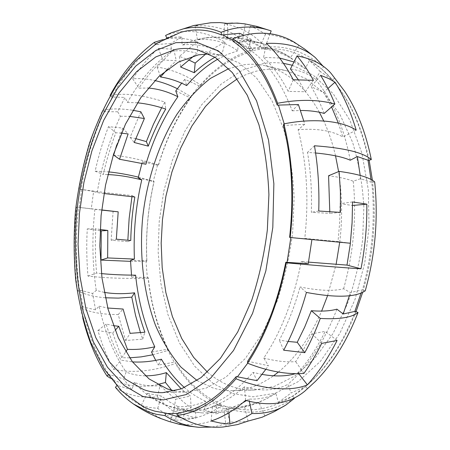 <?xml version="1.0" encoding="UTF-8"?>
<svg xmlns="http://www.w3.org/2000/svg" width="450" height="450" viewBox="0 0 450 450"><rect width="100%" height="100%" fill="white"/><g stroke="black" fill="none" stroke-linecap="round" stroke-linejoin="round"><path stroke-width="0.34" stroke-dasharray="2.25 1.69" d="M293.226 79.723C284.181 72.574 275.017 67.956 265.748 65.869C257.574 64.052 249.739 63.771 242.235 65.025L228.752 68.625M197.078 380.514L212.394 387.737C218.7 389.818 225.489 390.791 232.763 390.651C245.796 390.499 259.38 385.549 273.516 375.795M207.501 372.195C215.955 379.401 224.73 384.396 233.831 387.18C240.232 389.222 247.118 390.173 254.486 390.032L274.331 386.392L294.981 375.896L315.034 358.138L332.927 333.697L347.287 304.223C354.786 282.814 359.91 261.264 362.655 239.574L363.848 207.023C362.576 184.534 358.802 162.894 352.53 142.116L339.986 114.57L323.927 93.032L305.747 78.48L286.903 70.847C278.623 69.002 270.686 68.67 263.087 69.851C254.582 71.061 245.987 74.07 237.291 78.868M293.968 61.971L305.224 68.754L309.459 60.424L321.486 68.799C303.266 53.668 284.214 47.121 264.324 49.157L250.414 40.067L244.457 40.961L238.297 42.407L251.927 51.424C232.633 57.032 215.331 68.648 200.025 86.276L184.854 79.279L186.654 85.567M368.477 160.38C361.434 126.433 349.436 99.602 332.494 79.897L320.248 71.483L315.456 79.414C308.846 74.025 300.504 70.526 290.436 68.918M306.416 292.449L300.071 286.965C319.072 290.762 333.585 291.353 343.614 288.748L350.308 292.534L362.452 289.884C372.313 254.453 375.424 218.627 371.784 182.407L360.546 178.689L353.256 181.243C347.4 178.914 339.171 177.086 328.567 175.753M245.638 400.337L244.406 386.775C261.017 391.697 275.512 390.87 287.899 384.294L291.111 392.985L305.601 386.556C325.901 369.174 342.484 344.087 355.359 311.299M170.28 421.847L174.487 408.043L177.036 408.819C190.131 412.206 203.366 410.963 216.743 405.09L216.141 413.893L232.408 407.936C251.826 412.706 271.929 408.774 292.714 396.135L278.404 402.396L275.827 393.401C267.913 397.626 258.924 399.51 248.85 399.06L246.476 400.59M204.559 409.759L205.627 401.282C196.521 405.231 187.318 407.014 178.026 406.642L175.551 420.154C192.156 420.283 207.382 415.581 221.226 406.058L220.489 403.965L204.559 409.759L216.141 413.893M175.551 420.154L166.393 414.883L157.742 408.381L149.349 407.447L141.278 405.428C148.416 411.66 156.111 416.452 164.368 419.788L169.071 421.476M171.371 422.184C192.673 427.702 213.311 423.681 233.291 410.113L232.408 407.936M294.424 398.351C273.341 411.081 252.962 415.001 233.291 410.113M304.729 391.213L307.507 388.682L305.601 386.556M315.124 381.668L307.507 388.682M331.324 73.682L344.621 91.232M322.971 66.094L323.544 66.943L321.486 68.799M227.312 23.378L224.539 23.704C241.037 26.972 254.711 34.813 265.567 47.222C285.722 45.096 305.049 51.671 323.544 66.943M232.583 23.062L244.676 23.839M209.554 22.871L201.178 24.277L195.064 25.959C217.8 24.289 237.116 32.147 253.013 49.545L251.927 51.424M269.769 30.403L260.072 27.585L250.324 26.162L258.266 29.706L265.523 34.239C276.874 35.123 287.989 38.801 298.873 45.27L293.985 42.008M223.251 426.999L229.567 426.201M262.063 417.262L264.859 416.042C252.883 420.823 241.194 422.786 229.776 421.937C223.942 424.598 217.744 426.319 211.185 427.095M141.278 405.428L147.257 393.345C153.984 399.015 161.213 403.318 168.953 406.254L174.487 408.043M108.079 374.979L108.759 374.287L123.598 378.984L131.94 389.801L134.173 382.359C142.082 385.38 150.576 386.483 159.649 385.661M160.549 386.111L175.539 399.257L190.446 396.017L181.254 388.896M145.277 375.801C138.465 375.694 132.081 374.451 126.118 372.071L123.598 378.984M105.323 297.782C93.983 296.82 84.707 294.457 77.507 290.7L79.459 290.002L92.587 293.49L95.574 309.836L99.146 306.191C104.659 331.779 113.647 353.739 126.118 372.071M99.146 306.191L107.758 308.031M104.237 292.365L96.244 290.452L92.587 293.49M131.946 196.729L132.131 195.576C109.907 193.241 92.228 191.07 79.093 189.051L93.617 191.509L91.237 208.851L94.899 209.329C91.845 237.032 92.295 264.071 96.238 290.452M94.899 209.329L101.655 210.088M103.989 193.517L97.206 192.594L93.617 191.509M110.216 95.603L111.679 96.975L124.987 97.431L117.692 111.763L120.381 116.252C109.457 139.719 101.734 165.167 97.206 192.594M120.381 116.252L129.426 116.342M137.362 102.802L127.446 102.499L124.987 97.431M166.629 37.693L181.941 36.799L170.904 43.447L171.45 51.334C154.367 63.366 139.703 80.415 127.446 102.499M171.45 51.334C179.893 50.012 188.567 50.732 197.482 53.488L194.096 55.8M214.942 57.229L222.216 53.477C208.614 45.962 195.221 43.166 182.053 45.09L181.941 36.799M239.721 33.317L236.947 42.559C225.203 37.671 213.401 36.315 201.538 38.503L192.116 40.916L182.053 45.09M250.414 40.067L249.317 48.758C241.493 42.93 232.926 39.251 223.622 37.727L233.713 37.344L242.809 38.351L227.734 38.087L221.023 37.176L214.296 37.012L203.175 38.34L197.466 39.786C212.231 38.261 225.647 41.957 237.713 50.867L238.297 42.407M217.817 59.152L227.666 54.298L237.713 50.867M167.389 69.244L176.243 60.654L162.962 60.008C154.204 67.916 146.166 77.304 138.847 88.166L148.112 88.043M121.404 133.144L115.897 132.75C110.728 146.087 106.515 160.003 103.252 174.504L107.854 174.572M100.119 229.466L95.811 228.735C95.029 243.703 95.288 258.48 96.587 273.066L101.447 273.6M113.282 325.642L106.133 324.028C110.036 337.123 114.981 349.155 120.949 360.113L132.48 361.896M205.627 401.276C198.129 397.969 191.076 393.401 184.461 387.591M178.026 406.642L169.453 401.918L161.347 396.028L147.257 393.345M134.173 382.359C143.083 392.535 153.146 399.932 164.362 404.55L173.256 407.374L183.639 408.898L183.763 418.331L195.975 418.039L178.329 412.853M247.646 361.221L268.38 365.692L263.796 358.026C281.244 331.886 293.732 299.723 301.269 261.517L308.244 263.7M289.609 237.364L311.946 239.366L304.779 238.416C309.026 199.243 306.81 163.001 298.125 129.696L304.695 124.296L303.817 121.129M304.695 124.296L283.393 125.477M298.389 104.518L292.207 110.818C280.896 81.203 266.153 60.441 247.967 48.532L251.314 39.392L233.072 41.321M251.314 39.392L243.877 35.196M170.904 43.447L155.604 44.589C138.583 57.009 123.941 74.469 111.679 96.975M117.692 111.763L104.282 111.696C93.386 135.647 85.624 161.572 81 189.484M91.237 208.851L78.947 207.399M95.574 309.836L82.384 306.838C87.733 332.927 96.525 355.416 108.759 374.287M131.94 389.801L117.073 385.402C124.757 394.526 133.369 401.563 142.898 406.513M181.575 417.87L183.763 418.331M265.871 369.298L268.38 365.692M166.697 37.845L180.906 32.265M79.459 290.002C75.712 263.093 75.403 235.541 78.531 207.349M174.763 390.949L186.941 391.961L205.993 388.176L225.934 377.128L245.436 358.346L262.957 332.438L277.138 301.14C284.614 278.387 289.783 255.493 292.652 232.453L294.109 197.91C293.079 174.071 289.62 151.2 283.731 129.296L271.839 100.389L256.528 77.957L239.153 62.994L221.124 55.373L208.991 53.916M195.975 418.039L195.317 408.459C215.111 405.951 234.349 393.924 253.029 372.392L257.012 380.689M314.46 145.766L307.502 152.387L315.608 153M374.687 181.918L371.784 182.407M365.237 290.841L362.452 289.884M294.227 398.093L292.714 396.135M249.351 401.377L248.85 399.06M221.226 406.058C202.821 397.642 187.549 383.468 175.399 363.532L175.191 362.031C187.211 381.724 202.309 395.702 220.489 403.965M161.404 359.207L158.4 365.091L175.191 362.031M129.549 357.823L121.793 357.728L112.669 333.022L97.92 330.508C102.004 344.537 107.19 357.469 113.473 369.298C132.036 373.337 152.679 371.413 175.399 363.532M113.473 369.298L120.949 360.113M152.843 354.786L168.182 350.404L168.047 349.054L151.554 352.119M121.793 357.728L125.724 351.883M168.182 350.404C157.764 328.764 151.088 304.695 148.151 278.201L148.219 277.622C151.127 303.846 157.742 327.662 168.047 349.054M135.608 275.169L131.715 277.132L148.219 277.622M100.063 230.726L87.249 228.893C86.406 244.817 86.647 260.544 87.981 276.081C105.193 278.072 125.252 278.781 148.151 278.201M87.981 276.081L96.587 273.066M130.545 261.349L146.801 261.225L146.88 260.809L130.506 260.46M146.801 261.225C145.564 234.338 147.977 207.737 154.041 181.423L154.052 181.783C148.05 207.844 145.659 234.186 146.88 260.809M138.201 177.829L154.052 181.783M116.736 144.951L122.726 128.07L108.472 126.653C103.022 140.901 98.578 155.745 95.13 171.186L108.512 171.877M138.364 177.114L154.041 181.423M95.13 171.186L103.252 174.504M113.664 155.087C128.385 156.943 143.308 160.211 158.422 164.897L158.394 165.42L142.464 161.606L145.896 164.239M158.422 164.897C166.078 139.241 176.957 116.533 191.059 96.761L190.693 98.004C176.743 117.551 165.977 140.023 158.394 165.42M175.759 90.968L190.693 98.004M200.025 86.276L200.492 84.892C186.93 75.555 172.474 69.587 157.118 66.983L173.79 49.247L158.276 48.352C148.967 56.981 140.445 67.151 132.711 78.851C139.714 78.249 147.071 78.812 154.783 80.539M177.373 88.734L191.059 96.761M132.711 78.851L138.847 88.166M157.118 66.983L160.026 75.414M200.492 84.892C215.966 67.05 233.477 55.266 253.013 49.545M195.064 25.959L197.466 39.786M265.567 47.222L264.324 49.157M224.539 23.704L223.622 37.727M266.383 43.436L263.593 57.403L279.579 58.005M334.727 78.148L332.494 79.897M275.827 393.401L268.768 397.586C250.678 406.868 233.336 409.365 216.743 405.09M242.837 402.75L228.6 409.179L212.501 406.44C223.296 402.716 233.933 396.157 244.406 386.775M336.898 309.156C324.191 341.978 307.856 367.02 287.899 384.294M288.135 341.466L279.321 340.144C287.724 324.219 294.643 306.495 300.071 286.965M353.256 181.243C356.692 217.507 353.475 253.344 343.614 288.748M329.782 211.551L329.732 213.39L311.344 212.293C312.002 191.436 310.719 171.467 307.502 152.387M315.456 79.414C331.982 99.186 343.592 126.118 350.269 160.2M298.153 79.492L305.348 91.733L288.208 91.395C281.019 77.417 272.812 66.088 263.593 57.403M249.317 48.758C267.688 46.856 285.39 52.712 302.411 66.313L305.224 68.754M236.947 42.559C247.269 40.871 256.95 41.619 265.989 44.803L262.581 43.498L246.757 39.977L259.813 46.738C270.321 47.762 280.569 51.367 290.571 57.572L287.792 55.704C276.12 48.454 262.845 46.063 247.967 48.532M292.207 110.818L300.51 110.492M324.208 113.428C320.411 103.652 316.086 94.764 311.237 86.766L323.634 92.374L331.571 106.948M338.349 123.114L342.872 137.031C332.168 130.697 317.256 128.25 298.125 129.696M304.779 238.416L338.034 241.605L339.643 222.609L340.099 203.67L352.406 205.487L352.041 223.498M308.543 262.119L301.269 261.517M263.796 358.026C275.636 361.153 286.273 362.357 295.695 361.631L304.155 348.368L311.94 333.793L325.176 331.402C317.194 347.546 308.137 361.339 298.012 372.791L295.262 373.725M262.091 374.4L253.029 372.392M195.317 408.459C204.874 412.054 214.268 413.28 223.493 412.144L234.799 409.916L244.507 406.491L258.907 402.368C247.86 407.014 237.037 409.044 226.44 408.454C218.784 411.851 210.583 413.319 201.847 412.875L192.741 411.626L183.639 408.898M298.873 45.27L290.571 57.572M265.523 34.239L259.813 46.738M250.324 26.162L246.757 39.977M270.135 33.688L265.989 44.803M205.83 53.983L215.28 47.464L225.062 42.142C204.227 30.589 184.416 28.35 165.623 35.438M225.062 42.142L222.216 53.477M162.911 39.617C173.61 37.176 185.085 37.851 197.342 41.648L179.336 56.402L188.691 59.901M179.336 56.402L180.619 67.016M197.342 41.648L197.482 53.488M161.657 107.758L164.869 102.088C143.055 94.883 124.785 92.672 110.053 95.451M164.869 102.088L165.757 109.052M140.839 111.78L130.089 137.374L135.681 138.611M130.089 137.374L134.229 142.498M79.093 189.051C83.762 160.83 91.592 134.601 102.589 110.357L104.282 111.696M102.589 110.357C110.722 108.467 120.791 108.439 132.801 110.267M132.131 195.576L134.837 197.021M113.113 211.123L111.139 240.204L127.817 241.639L127.845 240.221M127.817 241.639L130.759 240.486M111.139 240.204L116.336 239.203M77.507 290.7C73.744 263.481 73.44 235.62 76.601 207.112L101.672 209.931M82.783 318.037L80.449 307.733C89.837 312.328 102.414 314.601 118.192 314.544L125.601 340.526L142.718 339.126L140.496 332.713M142.718 339.126L144.906 332.218M125.601 340.526L130.123 333.343M118.192 314.544L123.086 309.043M80.449 307.733L82.384 306.838M157.567 384.548C140.068 388.176 124.363 386.077 110.458 378.253M115.414 387.338C126.979 395.184 140.963 398.368 157.365 396.883L165.319 404.893L173.829 411.812L191.149 407.886C184.146 403.014 177.654 397.136 171.675 390.246M191.149 407.886L190.446 396.017M173.829 411.812L175.539 399.257M157.365 396.883L160.093 385.616M116.685 385.858L117.073 385.402M229.776 421.937L226.44 408.454M264.859 416.042L258.907 402.368M248.091 421.076L244.507 406.491M226.136 426.634L224.224 412.054M298.727 373.714L298.012 372.791M337.089 340.447L325.176 331.402M321.705 343.389L311.94 333.793M303.896 373.421L295.695 361.631M352.558 201.943L340.099 203.67M350.342 243.236L338.034 241.605M356.197 130.134L342.872 137.031M327.943 88.504L323.634 92.374M320.591 75.347L311.237 86.766M318.746 211.016L311.344 212.293M340.442 212.394L329.732 213.39M283.691 350.213L279.321 340.144M211.095 420.981L212.501 406.44M228.932 412.718L228.6 409.179M157.742 408.381L161.347 396.028M97.92 330.508L106.133 324.028M112.669 333.022L115.093 330.356M87.249 228.893L95.811 228.735M108.472 126.653L115.897 132.75M122.726 128.07L128.121 133.926M158.276 48.352L162.962 60.008M173.79 49.247L176.243 60.654M227.565 23.422L227.734 38.087M245.244 23.929L242.809 38.351M293.243 79.751L288.208 91.395M313.414 80.336L305.348 91.733M360.546 178.689L360.191 175.416M349.352 295.796L350.308 292.534M278.404 402.396L291.111 392.985M155.739 360.382L158.4 365.091M131.518 275.13L131.715 277.132M142.464 161.606L141.981 163.282M184.854 79.279L181.637 83.183M278.387 372.071C295.684 357.874 310.101 337.545 321.637 311.091M327.583 295.65L336.127 264.308M339.705 242.201C342.557 219.246 342.191 195.705 338.608 171.579M335.531 155.835C332.584 143.28 328.657 131.664 323.747 120.983M319.365 112.241C311.738 98.443 303.036 87.609 293.259 79.751M320.248 71.483L309.459 60.424M283.444 63.337C276.598 62.398 270.011 62.443 263.678 63.461L242.246 70.239L221.018 84.229L201.476 104.979L184.928 131.113L172.254 160.627L163.761 191.329L159.232 221.299L158.136 251.561L160.819 283.196L167.856 314.353L179.364 342.81L194.85 366.418L213.272 383.586L233.241 393.626L253.024 396.804L275.062 393.311L298.125 381.668L320.439 361.316L339.986 333.118L355.067 299.301L364.759 262.952L369.062 226.89L368.319 189.844L361.941 153.231L349.909 120.234L333.157 93.679L313.324 75.263L292.303 65.244M263.632 48.583L251.246 50.856M331.937 79.369L320.94 68.276M371.312 182.188L371.014 179.516M361.046 293.085L361.918 290.081M292.016 396.568L304.897 387.006M219.662 404.37L231.559 408.353M178.121 413.381L179.263 413.246M247.652 363.246L248.782 361.553M284.586 125.331L284.203 123.84M234.062 41.096L232.976 40.376M167.484 37.682L156.392 44.432M112.343 96.947L104.946 111.645M81.613 189.591L79.144 207.422M80.1 290.239L83.031 307.046M109.508 374.636L117.821 385.734M167.164 349.279L174.285 362.256M145.991 260.809L147.319 277.611M157.534 165.189L153.197 181.541M199.226 85.837L189.911 97.56M320.991 68.321C344.295 88.83 360.354 119.458 369.163 160.194M372.392 180.298C376.667 218.121 373.421 255.476 362.644 292.371M356.051 311.619C340.279 350.882 319.067 379.119 292.421 396.332M171.388 407.109L164.362 404.55M162.759 392.653L186.941 391.961M197.578 49.832L221.124 55.373M177.036 408.819L189.287 411.497L201.847 412.875M268.768 397.586L258.036 402.75M302.411 66.313L287.792 55.704M241.307 38.093L262.581 43.498M208.935 37.406L201.538 38.503M223.493 412.144L225.163 411.93M232.763 390.651L254.486 390.032M265.748 65.869L286.903 70.847"/><path stroke-width="0.67" d="M228.752 68.625L210.471 78.39C198.456 87.694 187.341 99.568 177.137 114.002C157.809 144.63 146.368 183.054 142.689 217.547C139.421 251.691 142.796 291.347 155.486 325.305C162.557 341.556 171.062 355.5 181.001 367.144L197.078 380.514M237.291 78.868L220.798 90.551L205.403 106.543L191.812 126.146L180.546 148.371L171.906 172.074L165.932 196.149L162.461 219.628L161.173 243.096L162.186 267.677L165.847 292.506L172.373 316.502L181.721 338.479L193.607 357.328L207.501 372.195M315.608 153C331.026 154.474 342.579 156.87 350.269 160.2L357.368 156.561L368.477 160.38L371.317 159.604C363.347 152.528 344.396 147.915 314.46 145.766C318.015 166.517 319.444 188.263 318.746 211.016L340.442 212.394L340.402 191.672L339.098 171.377L328.567 175.753L329.782 211.551M294.227 398.093L294.424 398.351L285.891 405.022C276.57 410.996 265.258 413.831 251.949 413.516C244.637 418.185 237.313 421.689 229.984 424.029L220.59 423.107L211.095 420.981C222.744 417.201 234.259 410.316 245.638 400.337C269.657 406.929 289.35 403.886 304.729 391.213L315.124 381.668C332.527 364.32 346.832 341.274 358.031 312.536L355.359 311.299L343.198 313.976L336.898 309.156C330.463 311.012 321.941 311.529 311.338 310.702L304.695 327.066L297.242 342.293L288.135 341.466M211.185 427.095L198.911 427.303C186.879 426.212 175.567 422.325 164.97 415.637L156.037 414.225L148.624 411.969L133.509 404.027C126.973 399.488 120.938 393.924 115.414 387.338L116.685 385.858M133.509 404.027C141.733 409.697 150.576 414.433 160.037 418.241L169.071 421.476L179.078 424.226L188.91 426.133L198.906 427.298M358.031 312.536C351.596 317.582 339.007 319.545 320.276 318.42C315.703 330.683 310.545 342.101 304.796 352.676L283.691 350.213C292.888 332.972 300.459 313.723 306.416 292.449C335.919 297.934 355.528 297.399 365.237 290.841C375.255 254.936 378.405 218.627 374.687 181.918C369.624 177.48 357.761 173.964 339.098 171.377M322.971 66.094L315.298 57.561C303.103 47.205 286.796 42.497 266.383 43.436C276.412 52.616 285.362 64.727 293.243 79.751L313.414 80.336C308.419 71.106 302.968 62.955 297.051 55.896C312.294 58.719 323.719 64.648 331.324 73.682L344.621 91.232C356.94 109.839 365.839 132.626 371.317 159.604M227.312 23.378L232.583 23.062M244.676 23.839L237.352 23.091L227.565 23.422L219.842 22.579L210.836 22.747L193.612 25.543L171.214 32.811L183.111 28.935C195.789 25.965 208.457 27.084 221.107 32.293C238.208 25.791 254.897 25.335 271.164 30.926L257.344 26.511L244.676 23.839M315.304 57.561L304.959 49.292L293.985 42.008C275.782 31.483 255.392 30.375 232.808 38.694C251.207 50.974 266.147 72.501 277.616 103.269C299.199 99.18 318.291 99.433 334.884 104.034C330.683 93.482 325.924 83.919 320.591 75.347L328.382 78.413L335.002 82.17C343.659 95.777 350.724 111.769 356.197 130.134C341.859 120.634 313.031 117.911 283.877 123.902C292.562 158.698 294.671 196.566 290.199 237.504L350.342 243.236L352.091 222.553L352.558 201.943L366.834 204.165C367.071 225.855 365.119 247.393 360.973 268.785C347.203 268.009 317.278 265.624 286.324 262.806C278.376 302.653 265.461 336.122 247.579 363.218C267.975 371.25 286.746 374.653 303.896 373.421C310.314 364.382 316.249 354.375 321.705 343.389L337.089 340.447C328.343 357.834 318.442 372.634 307.389 384.846C291.392 391.809 262.873 389.616 236.008 378.771C216.889 400.843 197.331 413.049 177.322 415.373C191.908 424.485 207.219 428.361 223.251 426.999L237.471 424.592L248.091 421.076L262.063 417.262L274.207 411.683L285.891 405.022M164.97 415.637L166.123 413.162L154.817 411.171L148.759 409.151L142.898 406.513L121.494 390.904L104.164 369.096L90.821 342.523C83.801 322.886 78.756 301.928 75.684 279.653C73.716 256.933 73.648 233.921 75.487 210.611C78.373 187.408 83.064 164.88 89.567 143.021C97.048 121.809 106.206 102.296 117.034 84.471L135.444 61.127L156.808 43.251L180.906 32.265L183.988 31.494C196.526 28.614 209.036 29.768 221.524 34.959L239.721 33.317L243.877 35.196M159.649 385.661L160.549 386.111M181.254 388.896L166.337 372.628C159.232 374.833 152.213 375.891 145.277 375.801M107.758 308.031L123.086 309.043L130.123 333.343L144.906 332.218C140.372 319.798 136.918 306.664 134.544 292.809C123.508 294.081 113.406 293.934 104.237 292.365M101.655 210.088L118.187 211.832L116.336 239.203L130.759 240.486C131.068 225.911 132.424 211.421 134.837 197.021L103.989 193.517M129.426 116.342L144.382 118.519L134.229 142.498L148.281 146.143C153.18 132.902 159.007 120.538 165.757 109.052C155.683 105.739 146.216 103.657 137.362 102.802M194.096 55.8L180.619 67.016L194.259 72.714C200.796 66.578 207.692 61.414 214.942 57.229M160.026 75.414L160.571 77.001C169.211 78.261 177.902 81.112 186.654 85.567C196.065 74.565 206.449 65.762 217.817 59.152M160.571 77.001L167.389 69.244M148.112 88.043C157.95 88.774 167.873 91.676 177.879 96.75L175.759 90.968L181.637 83.183M116.736 144.951L113.664 155.087L119.548 159.261L145.896 164.239C153.416 138.769 164.081 116.269 177.879 96.75M119.548 159.261L128.121 133.926L121.404 133.144M107.854 174.572C118.114 175.005 129.42 176.771 141.773 179.876L138.201 177.829L141.981 163.282M131.518 275.13L130.506 260.46L134.415 259.093C133.296 232.397 135.743 205.987 141.767 179.876M134.415 259.093L107.646 257.934L107.826 230.473L100.119 229.466M101.447 273.6C111.532 274.579 122.918 275.102 135.608 275.169C138.33 301.489 144.72 325.361 154.778 346.798C145.181 348.969 136.069 349.813 127.446 349.318L118.783 326.301L113.282 325.642M132.48 361.896C141.581 362.469 151.222 361.569 161.404 359.207C167.951 370.271 175.635 379.733 184.461 387.591M175.202 49.506L155.835 56.902L136.592 71.679L118.789 93.341L103.624 120.437L91.896 150.891L83.897 182.481L79.448 213.255L78.058 244.277L80.027 276.677L85.894 308.559L95.805 337.663L109.356 361.789L125.646 379.311L143.454 389.52C149.406 391.736 155.841 392.777 162.759 392.653L181.474 388.817L201.116 377.567L220.365 358.419L237.718 331.988L251.809 300.026C259.262 276.789 264.437 253.406 267.345 229.877L268.909 194.619C267.975 170.297 264.639 146.981 258.913 124.678L247.297 95.276L232.301 72.54L215.263 57.437L197.578 49.832C189.799 48.116 182.346 48.009 175.202 49.506M208.991 53.916L198.332 54.861L178.605 61.971L159.007 76.359L140.901 97.543L125.494 124.121L113.608 154.046L105.536 185.124L101.104 215.415L99.81 245.97L101.959 277.886L108.096 309.285L118.356 337.933L132.311 361.671L149.029 378.889L167.243 388.907L174.763 390.949M181.575 417.87L166.123 413.162M265.871 369.298L257.012 380.689L236.244 376.577C217.401 398.385 198.096 410.479 178.329 412.853L177.322 415.373M311.923 239.541L308.244 263.7L285.795 262.277C277.976 301.506 265.258 334.491 247.646 361.221L247.579 363.218M283.877 123.902L283.393 125.477C291.943 159.773 294.013 197.066 289.609 237.364L290.199 237.504M232.808 38.694L233.072 41.321C251.224 53.511 265.944 74.784 277.234 105.131L298.389 104.518L303.817 121.129M320.276 318.42L311.338 310.702M251.949 413.516L249.351 401.377M155.739 360.382L151.554 352.119L154.772 346.798M125.724 351.883L127.446 349.318M152.843 354.786L141.154 356.884L129.549 357.823M130.545 261.349L101.025 260.077L107.646 257.934M108.512 171.877C117.821 172.806 127.772 174.555 138.364 177.114M154.783 80.539C162.366 82.271 169.898 85.005 177.373 88.734M279.579 58.005L293.968 61.971M297.051 55.896L290.436 68.918L298.153 79.492M246.476 400.59L242.837 402.75M300.51 110.492C309.403 110.481 317.306 111.459 324.208 113.428L334.884 104.034M331.571 106.948L338.349 123.114M352.041 223.498L350.241 244.446L346.989 265.106L308.543 262.119M295.262 373.725C286.166 376.431 275.108 376.656 262.091 374.4M271.164 30.926L270.135 33.688M221.107 32.293L221.524 34.959M166.629 37.693L165.623 35.438L171.214 32.811M188.691 59.901L195.176 63.096L205.83 53.983M195.176 63.096L194.259 72.714M110.216 95.603L110.053 95.451C122.428 72.658 137.211 54.939 154.406 42.311L155.604 44.589M154.406 42.311L162.911 39.617M135.681 138.611L146.351 141.593L153.461 124.217L161.657 107.758M146.351 141.593L148.281 146.143M132.801 110.267L140.839 111.78L144.382 118.519M127.845 240.221L129.15 218.407L131.946 196.729M101.672 209.931L118.187 211.832M140.496 332.713L135.523 315.293L131.782 297.157L118.254 298.108L105.323 297.782M131.782 297.157L134.544 292.809M110.458 378.253L107.021 376.054C96.373 359.651 88.296 340.312 82.783 318.037M107.021 376.054L108.079 374.979M171.675 390.246L165.442 382.472L157.567 384.548M165.442 382.472L166.337 372.628M236.008 378.771L236.244 376.577M307.389 384.846L298.727 373.714M286.324 262.806L285.795 262.277M360.973 268.785L346.989 265.106M366.834 204.165L352.569 205.47M335.002 82.17L327.943 88.504M277.616 103.269L277.234 105.131M304.796 352.676L297.242 342.293M229.984 424.029L228.932 412.718M115.093 330.356L118.783 326.301M101.025 260.077L101.25 230.861L100.063 230.726M101.25 230.861L107.826 230.473M360.191 175.416L357.368 156.561M343.198 313.976L349.352 295.796M273.516 375.795L278.387 372.071M321.637 311.091L327.583 295.65M336.127 264.308L339.705 242.201M338.608 171.579L335.531 155.835M323.747 120.983L319.365 112.241M292.303 65.244L283.444 63.337M371.014 179.516L368.01 160.155M354.825 311.501L361.046 293.085M142.808 396.428L163.299 399.915L186.452 394.498L210.651 378.146L233.533 350.466L252.557 313.391L265.854 270.849L272.807 227.475L273.864 183.718L268.515 139.956L256.562 100.817L239.124 70.386L218.34 50.884L196.599 42.233L175.843 42.666L155.694 50.563L135.726 66.099L117.298 88.712L101.621 116.888C88.116 147.904 79.954 181.676 76.652 213.047C74.019 244.474 75.724 279.062 83.244 311.782L93.459 342.039L107.454 367.211L124.324 385.599L142.808 396.428M167.051 413.556L178.121 413.381M237.381 376.886L247.652 363.246M287.055 262.361L290.858 237.566M284.203 123.84L278.415 105.013M232.976 40.376L222.508 34.751M369.163 160.194L372.392 180.298M362.644 292.371L356.051 311.619"/></g></svg>
